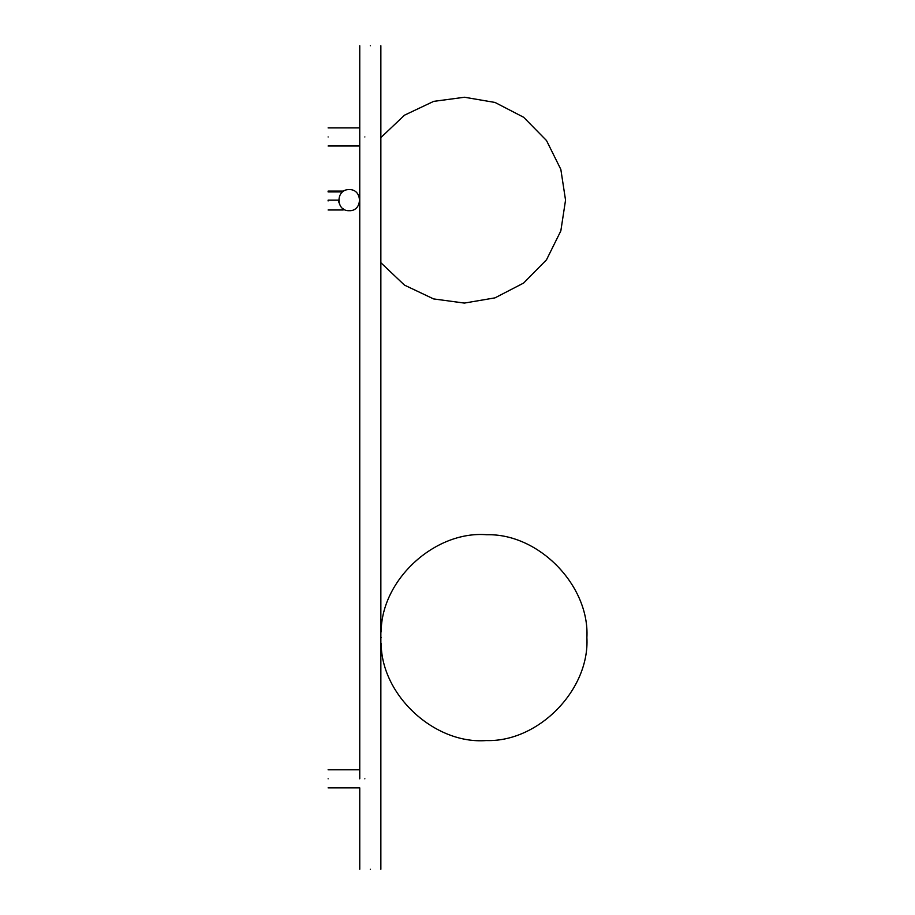<?xml version="1.0" encoding="UTF-8"?>
<svg xmlns="http://www.w3.org/2000/svg" width="915" height="915" viewBox="0 0 915 915"><rect width="100%" height="100%" fill="white"/><g stroke="black" fill="none" stroke-linecap="round" stroke-linejoin="round"><path stroke-width="1.37" d="M349.21 210.702C362.809 211.285 362.809 189.028 349.21 189.611C335.599 189.028 335.599 211.285 349.21 210.702M370.3 869.25C356.701 869.25 356.701 869.25 370.3 869.25C383.911 869.25 383.911 869.25 370.3 869.25M370.3 45.75C383.911 45.75 383.911 45.75 370.3 45.75C356.701 45.75 356.701 45.75 370.3 45.75M381.178 637.641C381.178 630.218 381.178 630.218 381.178 637.641C381.178 645.064 381.178 645.064 381.178 637.641M328.108 136.953C328.108 125.286 328.108 125.286 328.108 136.953C328.108 148.607 328.108 148.607 328.108 136.953M364.868 136.953C359 148.573 359 148.573 364.868 136.953C359 125.332 359 125.332 364.868 136.953M328.108 778.825C328.108 767.17 328.108 767.17 328.108 778.825C328.108 790.491 328.108 790.491 328.108 778.825M364.868 778.825C359 790.446 359 790.446 364.868 778.825C359 767.216 359 767.216 364.868 778.825M343.182 208.814L343.182 209.981L328.108 209.981M338.687 200.934L339.614 204.548L338.687 200.934M328.108 200.156L338.653 200.156L328.108 200.156L328.108 200.934L328.108 200.156C328.108 189.462 328.108 189.462 328.108 200.156M343.182 191.109L328.108 191.109L328.108 191.898L342.645 191.898M338.916 202.489L338.653 200.156M359.755 45.75L359.755 778.825M328.108 787.872L359.755 787.872L359.755 869.25M380.857 45.75L380.857 869.25M565.539 200.099L560.838 169.401L546.507 140.533L523.643 117.269L495.049 102.469L464.488 97.242L433.664 101.371L404.51 115.176L380.857 137.593M380.857 262.719L404.487 285.125L433.596 298.919L464.397 303.082L494.981 297.867L523.62 283.055L546.507 259.791L560.838 230.889L565.539 200.156M586.892 637.583C589.706 585.589 538.821 533.331 486.78 534.737C434.9 530.483 381.258 579.836 381.178 631.888M381.178 643.394C381.281 695.228 434.499 744.501 486.254 740.555C538.455 742.259 589.763 689.864 586.892 637.641M328.108 145.988L359.755 145.988M328.108 127.906L359.755 127.906M328.108 769.789L359.755 769.789"/></g></svg>
